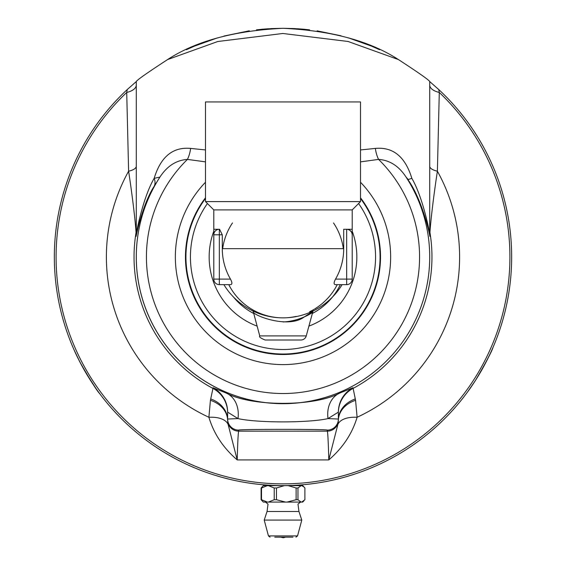 <?xml version="1.0" encoding="UTF-8"?>
<svg xmlns="http://www.w3.org/2000/svg" width="566" height="566" viewBox="0 0 566 566"><rect width="100%" height="100%" fill="white"/><g stroke="black" fill="none" stroke-linecap="round" stroke-linejoin="round"><path stroke-width="0.85" d="M300.015 28.937L283 28.3L294.553 28.59L309.581 29.849M308.845 29.765L303.418 29.213M303.305 29.206L301.82 29.078M379.616 49.716L371.324 46.051L348.423 37.858M341.029 35.785L317.116 30.861M304.388 29.305L297.383 28.753M398.443 59.579C369.867 41.021 331.386 30.592 283 28.3C234.352 30.663 195.871 41.085 167.557 59.579L217.761 41.516L282.858 33.479L348.083 41.481L398.443 59.579C418.805 72.851 429.233 80.181 429.721 81.575L438.763 89.562A228.657 228.657 0 0 1 283 485.621L284.408 485.614M291.837 485.451L294.15 485.345M299.308 485.034L300.581 484.942L300.581 485.621M468.266 390.979C471.436 386.797 475.688 380.232 481.022 371.289C488.635 357.082 492.618 349.151 492.972 347.503C492.003 351.097 486.265 361.915 475.758 379.963M475.15 380.911L467.969 391.382M342.14 477.838L339.466 478.539M338.298 478.829L336.218 479.338M337.025 479.147L336.508 479.268M340.308 478.32L339.027 478.645M335.298 479.558L335.794 479.444M338.008 478.9L336.692 479.225M350.092 475.553L347.991 476.19M338.751 478.716L338.27 478.836M336.388 479.296L335.829 479.43M334.994 479.628L333.233 480.032M324.353 481.85L318.969 482.77M354.62 474.117L347.411 476.36M347.828 476.239L349.059 475.872M349.477 475.744L348.989 475.893M348.585 476.013L348.132 476.148M348.691 475.978L348.069 476.169M354.45 474.167L354.075 474.294M353.884 474.35L353.304 474.541M352.611 474.768L351.826 475.015M350.92 475.298L350.361 475.468M350.248 475.504L347.453 476.346M331.273 480.463L328.57 481.029M327.389 481.27L326.61 481.418M326.101 481.517L325.577 481.616M329.419 480.859L328.131 481.121M326.596 481.425L325.294 481.673M323.731 481.963L324.856 481.758M314.102 483.491L313.529 483.569M313.154 483.619L312.538 483.704M307.197 484.333L310.762 483.93M309.779 484.043L309.326 484.1M302.994 484.744L302.421 484.793M296.902 485.196L299.64 485.012M298.65 485.083L298.197 485.112M295.063 485.303L295.579 485.274M293.266 485.387L291.264 485.472M290.882 485.479L290.259 485.501M291.44 485.465L288.476 485.55M287.486 485.571L287.026 485.586M304.02 484.652L303.588 484.687M300.447 484.949L296.881 485.196M299.563 485.02L300.242 484.97M303.609 484.687L304.296 484.623M304.409 484.616L305.491 484.51M265.419 485.621L265.419 484.942L266.678 485.034M275.96 485.508L276.385 485.522M284.479 485.621L276.47 487.998A22.039 20.659 -90 0 0 274.227 487.998L268.376 485.635L302.739 485.621L303.963 486.93L301.706 485.635L302.668 485.635M287.486 537.148L277.17 537.148M274.743 537.148L292.962 537.148M261.506 487.998A22.039 3.693 -90 0 0 261.11 487.998L261.11 499.721A22.039 3.693 -90 0 0 261.506 499.721L261.506 487.998L267.357 485.635L263.332 485.635L261.11 487.998M261.506 499.721L267.336 502.084L263.324 502.084L261.11 499.721M303.963 486.93L304.89 487.998L304.89 499.721L301.713 502.084L287.111 502.084L296.117 499.721A22.039 16.966 90 0 0 297.964 499.721L297.964 487.998A22.039 16.966 90 0 0 296.117 487.998L296.117 499.721M303.963 500.797L302.676 502.084L301.713 502.084M297.964 499.721L301.14 502.084M296.117 487.998L288.115 485.621M274.227 487.998L274.227 499.721A22.039 20.659 -90 0 0 276.47 499.721L276.47 487.998M276.47 499.721L285.483 502.084L268.397 502.084L274.227 499.721M287.111 502.084L285.483 502.084M287.082 485.635L301.154 485.635L297.964 487.998M268.376 485.635L285.512 485.635M263.332 485.635L267.357 485.635M300.787 485.621L301.154 485.635M301.706 485.635L302.067 485.621M266.692 485.621L269.041 485.621M268.397 502.084L267.336 502.084M280.545 537.148L283 537.7A6.643 6.643 0 0 0 285.455 537.148M264.216 520.083L267.046 511.494L298.954 511.494L301.784 520.083L264.216 520.083L268.454 535.917L270.06 537.148M308.866 326.122A73.842 73.842 0 0 0 352.208 231.204M213.792 231.204A73.842 73.842 0 0 0 257.134 326.122M337.244 284.641A60.902 60.902 0 0 1 314.717 308.951M313.946 309.411A60.902 60.902 0 0 1 309.68 311.703M296.209 316.408A60.902 60.902 0 0 1 287.733 317.675M333.523 222.947A60.902 60.902 0 0 1 343.336 248.658M282.979 317.859A60.902 60.902 0 0 1 228.756 284.641M222.664 248.658A60.902 60.902 0 0 1 232.477 222.947M252.981 311.01L253.349 312C253.278 315.297 287.839 329.094 304.161 317.024C323.363 304.098 306.475 320.972 283.007 321.955M259.752 335.907L306.248 335.907A5.54 5.54 0 0 1 300.9 340.01L265.1 340.01C260.537 338.121 258.754 336.756 259.752 335.907L253.349 312M214.691 231.784A5.54 5.54 0 0 0 213.792 234.812L219.332 234.812L219.332 229.28A5.54 5.54 0 0 0 213.792 234.812L213.792 279.109A5.54 5.54 0 0 0 219.332 284.641L219.332 279.109L213.792 279.109M219.573 229.28L222.289 234.812L219.573 229.28L213.792 229.28L213.792 234.777M230.475 279.109L219.332 279.109L219.332 234.812L222.289 234.812L222.289 248.658A60.711 60.711 0 0 0 230.475 279.109C232.251 282.42 232.343 284.259 230.765 284.641L219.332 284.641M351.394 231.933A5.54 5.54 0 0 1 352.208 234.812L352.208 279.109L346.668 279.109L346.668 284.641A5.54 5.54 0 0 0 352.208 279.109L352.208 234.812C351.875 231.459 350.029 229.612 346.668 229.28L352.208 229.28L346.668 229.28L346.668 279.109L335.525 279.109A60.711 60.711 0 0 0 343.711 248.658L343.711 229.28L346.668 229.28A5.54 5.54 0 0 1 351.394 231.933L349.781 230.242M346.668 284.641L335.235 284.641C333.657 284.259 333.749 282.42 335.525 279.109M352.208 234.812L352.208 209.901L360.514 201.595L360.514 101.937L205.486 101.937L205.486 201.595L360.514 201.595M222.289 248.658L343.711 248.658M213.792 229.28L213.792 209.901L352.208 209.901M210.467 473.813L209.54 473.501M209.661 473.537L209.109 473.353M208.896 473.282L209.986 473.65M207.736 472.879L208.21 473.042M212.95 474.626L212.342 474.428M210.637 473.869L206.845 472.568M212.321 474.421L212.816 474.584M206.993 472.617L208.033 472.978M208.868 473.268L209.915 473.622M208.196 473.035L207.68 472.858M255.634 483.972L254.212 483.796M253.745 483.739L252.507 483.576M254.226 483.803L254.622 483.852M259.228 484.383L254.367 483.817M255.231 483.923L257.155 484.156M251.537 483.442L257.558 484.199M252.323 483.548L251.962 483.505M252.698 483.605L252.266 483.541M256.419 484.072L255.86 484.001M306.206 484.439L304.338 484.623M302.923 484.751L302.237 484.807M301.989 484.829L299.732 485.005M240.755 481.68L236.673 480.874M247.866 482.904L247.257 482.805M246.429 482.678L245.984 482.6M246.974 482.763L247.441 482.833M248.707 483.031L249.62 483.166M251.127 483.385L245.502 482.522M250.476 483.293L249.677 483.18M247.526 482.848L248.821 483.053M244.208 482.303L246.585 482.699M250.632 483.314L251.658 483.463M252.861 483.626L251.177 483.392M285.915 485.6L287.443 485.578M301.692 484.85L302.598 484.779M297.086 485.182L298.615 485.083M313.713 483.548L308.017 484.248M308.222 484.22L309.744 484.05M273.576 485.423L266.211 484.998M268.051 485.133L269.586 485.225M273.972 485.437L275.203 485.487M266.268 485.005L267.35 485.083M267.485 485.09L269.494 485.218M269.72 485.232L270.449 485.274M269.621 485.225L269.168 485.196M275.161 485.487L274.057 485.444M273.923 485.437L273.392 485.416M273.017 485.402L272.43 485.373M262.893 484.729L258.754 484.326M227.532 478.786L227.037 478.666M229.039 479.161L228.091 478.928M226.393 478.503L223.747 477.81M223.436 477.725L225.31 478.22M223.344 477.697L222.233 477.4M230.383 479.48L229.202 479.197M222.664 477.513L229.704 479.324M213.113 474.676L211.634 474.195M214.097 474.987L215.915 475.553M220.301 476.855L213.078 474.669M214.351 475.072L213.729 474.874M213.488 474.796L214.719 475.185M220.132 476.805L219.75 476.699M219.558 476.643L218.971 476.473M218.271 476.268L217.486 476.034M216.58 475.758L216.014 475.589M213.792 474.895L214.245 475.037M215.137 475.313L214.648 475.164M275.069 485.479L280.559 485.607M274.34 485.451L273.562 485.423M270.944 485.303L270.385 485.267M276.852 485.536L275.394 485.494M221.483 477.188L219.82 476.713M223.386 477.711L222.544 477.485M221.992 477.329L221.603 477.223M283 485.621A228.657 228.657 0 0 1 127.237 89.562L136.279 81.575C136.767 80.181 147.195 72.851 167.557 59.579M268.348 28.774L261.676 29.298M249.316 30.797L223.973 36.054M217.139 37.993L194.541 46.101L186.384 49.716M262.603 29.213L256.44 29.849L271.425 28.59L282.993 28.3L266.048 28.93M265.482 28.972L264.605 29.043M74.302 350.396C76.339 355.236 79.898 362.198 84.978 371.289L95.555 387.915M96.369 389.068L97.161 390.186M97.861 391.156L99.602 393.526C96.97 390.887 90.475 380.515 80.096 362.396M79.58 361.391L74.096 349.937M205.486 198.517A97.076 97.076 0 0 0 348.38 328.712A97.076 97.076 0 0 0 360.514 198.517M358.582 203.519A92.569 92.569 0 0 1 221.356 326.016A92.569 92.569 0 0 1 207.418 203.519M429.721 166.234A16.612 5.893 180 0 0 437.391 171.201L439.287 92.456A16.612 8.186 0 0 1 429.721 85.049M136.279 85.041A16.612 8.186 0 0 1 126.713 92.456A226.902 226.902 0 0 0 121.188 416.031A226.902 226.902 0 0 0 444.812 416.031A226.902 226.902 0 0 0 439.287 92.456L438.763 89.562M360.514 161.862L378.569 159.4A22.145 13.789 78.9 0 1 375.392 148.412C393.115 146.771 405.27 156.747 411.843 178.34C422.703 196.89 429.148 229.994 429.721 234.062L429.721 81.575M205.486 149.94L190.608 148.412C172.885 146.771 160.73 156.747 154.157 178.34C143.311 196.855 136.852 230.001 136.279 234.062L136.279 81.575M375.392 148.412L360.514 149.94M136.279 234.062A16.612 16.478 0 0 1 136.116 236.369C136.746 232.718 143.255 202.932 154.136 186.32A16.612 11.164 29.6 0 0 154.157 178.34L159.93 177.087A146.721 146.721 0 0 0 379.298 367.652A146.721 146.721 0 0 0 406.013 177.002L406.395 177.597C399.186 166.27 389.91 160.199 378.569 159.4A136.569 136.569 0 0 1 379.899 353.198A136.569 136.569 0 0 1 186.101 353.198A136.569 136.569 0 0 1 187.431 159.4L205.486 161.862M154.136 186.32L159.93 177.087M136.279 229.846A16.612 16.513 0 0 1 136.052 232.562L136.116 236.369M136.279 166.234A16.612 5.893 0 0 1 128.609 171.201C132.225 194.761 135.437 221.525 136.052 232.562A148.957 148.957 0 0 0 212.965 388.425L210.701 398.952A27.684 22.902 180 0 1 227.631 420.057A77.606 4.195 74.7 0 0 227.638 420.34A11.072 11.072 0 0 0 238.71 431.151L238.71 430.11C236.567 429.113 329.433 429.113 327.29 430.11L327.29 431.151A11.072 11.072 0 0 0 338.362 420.34L337.852 424.528L328.789 459.925C342.748 447.925 352.186 433.712 357.104 417.269A27.684 14.157 15.6 0 0 337.852 424.528M127.237 89.562L126.713 92.456L128.609 171.201A176.606 176.606 0 0 0 208.896 417.269C213.814 433.712 223.252 447.925 237.211 459.925L228.148 424.528A27.684 14.157 -15.6 0 0 208.896 417.269L210.425 400.318A27.684 22.237 178.7 0 1 227.638 420.34L228.148 424.528M411.843 178.34L408.192 179.564L406.013 177.002M190.608 148.412A22.145 13.789 -78.9 0 1 187.431 159.4C176.083 160.199 166.814 166.27 159.605 177.597L159.605 177.597A36.104 10.329 130.3 0 0 160.015 176.946M159.605 177.597L159.605 177.59A146.714 146.714 0 0 0 379.093 367.829A146.714 146.714 0 0 0 406.395 177.597M429.721 229.846A16.612 16.513 180 0 0 429.948 232.562C430.563 221.539 433.775 194.746 437.391 171.201A176.606 176.606 0 0 1 357.104 417.269L355.575 400.318A66.321 8.455 90.1 0 0 355.299 398.952L352.986 387.731L339.833 393.045C314.901 406.749 251.269 406.827 226.167 393.045L213.014 387.731L212.965 388.425A27.684 27.677 180 0 1 227.631 412.855M429.721 234.062A16.612 16.478 180 0 0 429.884 236.369L429.948 232.562A148.957 148.957 0 0 1 353.035 388.425A27.684 27.677 0 0 0 338.369 412.855M407.025 178.431C421.062 196.996 429.07 230.878 429.884 236.369M355.575 400.318A27.684 22.237 -178.7 0 0 338.362 420.34A77.606 4.195 -74.7 0 0 338.369 420.057A27.684 22.902 180 0 1 355.299 398.952M338.369 420.057L338.369 419.038L327.997 418.585C308.986 422.979 257.148 423 238.003 418.585L227.631 419.038L227.631 412.133L238.003 418.585A27.684 21.94 111.4 0 0 226.167 393.045M352.986 387.731A27.684 27.677 0 0 0 338.369 412.133L327.997 418.585A27.684 21.94 68.6 0 1 339.833 393.045M210.701 398.952A66.321 8.455 -90.1 0 0 210.425 400.318M327.29 431.151C327.799 432.084 328.301 441.671 328.789 459.925L237.211 459.925C237.699 441.671 238.201 432.084 238.71 431.151L327.29 431.151M338.369 412.133L338.369 419.038A11.072 11.072 180 0 1 327.29 430.11M238.71 430.11A11.072 11.072 0 0 1 227.631 419.038L227.631 420.057M295.94 537.148L297.546 535.917L268.454 535.917M312.248 313.514A63.668 63.668 0 0 0 340.336 284.641M233.574 297.1A63.668 63.668 0 0 0 253.752 313.514M205.486 197.796A97.508 97.508 0 0 0 348.819 328.91A97.508 97.508 0 0 0 360.514 197.796M205.486 182.259A107.646 107.646 0 0 0 207.354 333.544A107.646 107.646 0 0 0 358.646 333.544A107.646 107.646 0 0 0 360.514 182.259M213.014 387.731A27.684 27.677 180 0 1 227.631 412.133M297.546 535.917L301.784 520.083M267.046 511.494L268.015 504.108L265.419 502.084M298.954 511.494L297.985 504.108L300.581 502.084M306.248 335.907L313.019 311.01M223.888 284.641A69.208 69.208 0 0 0 342.112 284.641M213.792 209.901L205.486 201.595"/></g></svg>
